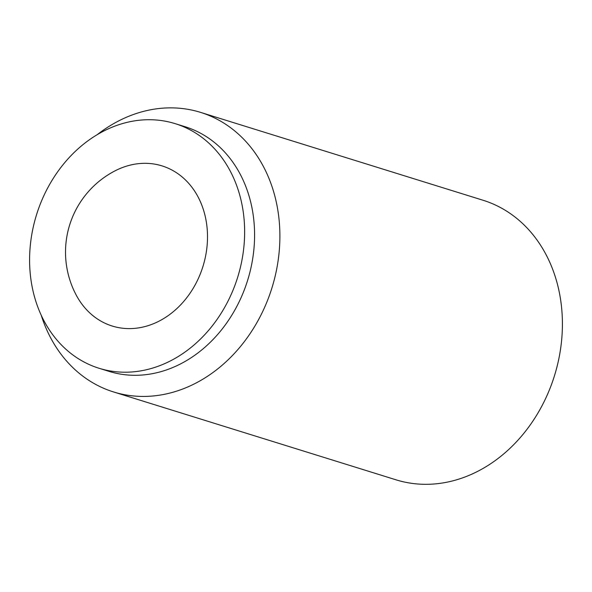 <?xml version="1.0" encoding="UTF-8"?>
<svg xmlns="http://www.w3.org/2000/svg" width="592" height="592" viewBox="0 0 592 592"><rect width="100%" height="100%" fill="white"/><g stroke="black" fill="none" stroke-linecap="round" stroke-linejoin="round"><path stroke-width="0.89" d="M114.966 170.888A83.857 68.946 107.3 0 1 202.242 206.297A83.857 68.946 107.3 0 1 168.254 315.566A83.857 68.946 107.3 0 1 76.287 295.216A91.501 91.501 0 0 1 114.966 170.888M38.458 208.954A128.101 105.317 107.3 0 1 175.165 123.647A128.101 105.317 107.3 0 1 237.681 277.241A128.101 105.317 107.3 0 1 99.071 368.276A128.101 105.317 107.3 0 1 38.458 208.954M175.165 123.647L185.118 126.74A128.101 105.317 107.3 0 1 247.626 280.334A128.101 105.317 107.3 0 1 109.017 371.369L99.071 368.276M113.531 391.941L396.033 479.823A146.394 120.361 -72.7 0 0 552.277 382.328A146.394 120.361 -72.7 0 0 483.005 200.237L200.496 112.362A146.394 120.361 107.3 0 1 271.943 287.897A146.394 120.361 107.3 0 1 113.531 391.941A146.394 120.361 107.3 0 1 41.181 315.129M97.347 134.576A146.394 120.361 107.3 0 1 200.496 112.362"/></g></svg>
